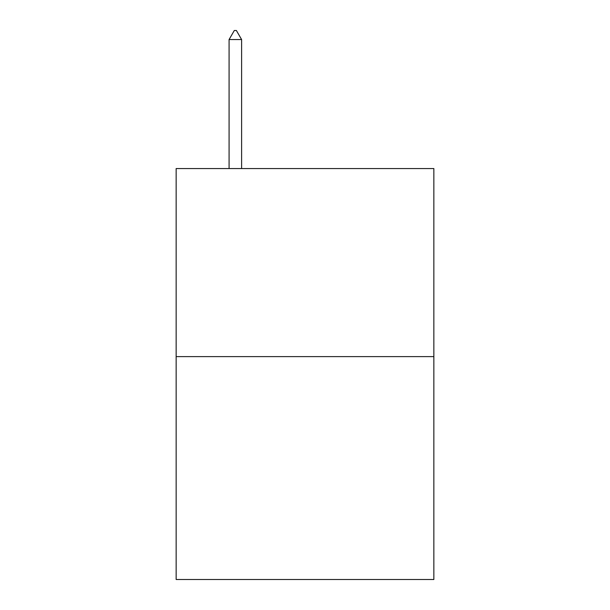 <?xml version="1.0" encoding="UTF-8"?>
<svg xmlns="http://www.w3.org/2000/svg" width="610" height="610" viewBox="0 0 610 610"><rect width="100%" height="100%" fill="white"/><g stroke="black" fill="none" stroke-linecap="round" stroke-linejoin="round"><path stroke-width="0.91" d="M433.855 356.614L433.855 168.551L176.145 168.551L176.145 579.5L433.855 579.5L433.855 356.614L176.145 356.614M241.613 39.559L236.39 30.5L234.301 30.5L229.078 39.559L241.613 39.559L241.613 168.551M229.078 39.559L229.078 168.551"/></g></svg>
